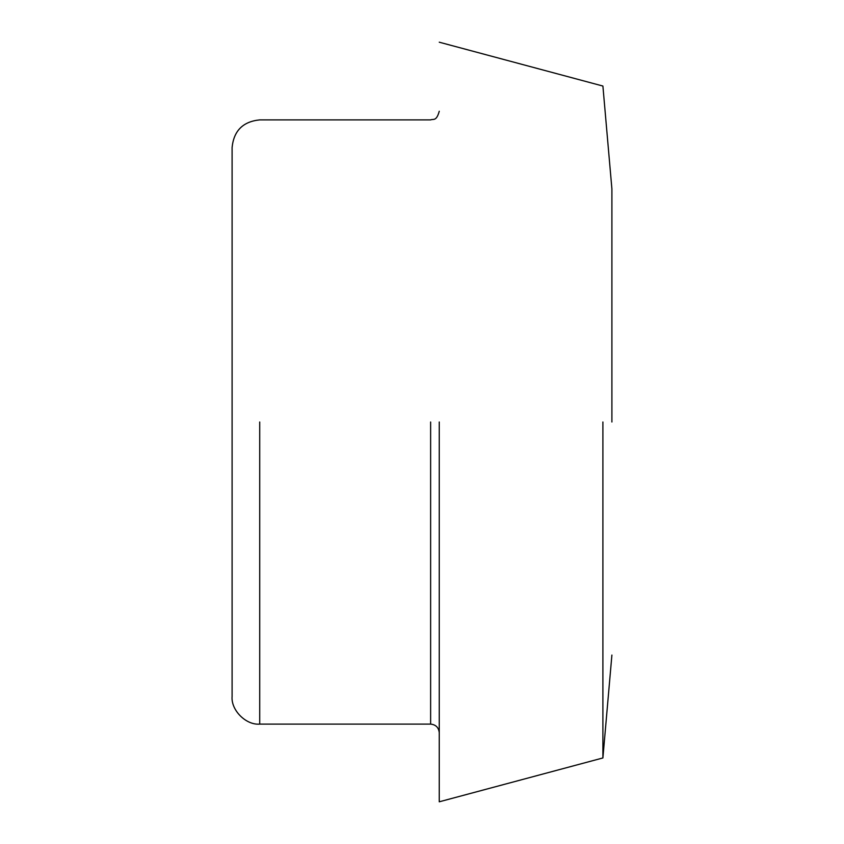 <?xml version="1.0" encoding="UTF-8"?>
<svg xmlns="http://www.w3.org/2000/svg" width="844" height="844" viewBox="0 0 844 844"><rect width="100%" height="100%" fill="white"/><g stroke="black" fill="none" stroke-linecap="round" stroke-linejoin="round"><path stroke-width="1.27" d="M430.63 422L430.63 724.11C435.842 724.658 438.711 727.539 439.26 732.75M439.26 422L439.26 801.8L439.26 422M430.63 724.11L259.72 724.11C246.058 725.344 230.866 710.163 232.1 696.49L232.1 147.51C233.767 130.767 242.977 121.557 259.72 119.89L430.63 119.89C433.31 118.666 436.348 121.726 439.26 111.25M602.901 422L602.901 757.954L602.901 422M611.9 422L611.9 188.94L611.9 422M259.72 422L259.72 724.11M611.9 655.06L602.901 757.954L439.26 801.8M611.9 188.94L602.901 86.046L439.26 42.2"/></g></svg>
